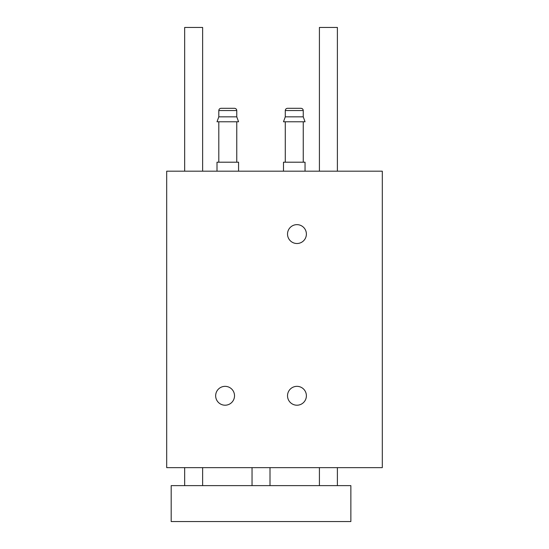 <?xml version="1.0" encoding="UTF-8"?>
<svg xmlns="http://www.w3.org/2000/svg" width="549" height="549" viewBox="0 0 549 549"><rect width="100%" height="100%" fill="white"/><g stroke="black" fill="none" stroke-linecap="round" stroke-linejoin="round"><path stroke-width="0.82" d="M225.09 405.21A9.436 9.436 0 0 0 233.256 391.06A9.436 9.436 0 0 0 216.924 391.06A9.436 9.436 0 0 0 225.09 405.21M296.961 243.509A9.436 9.436 0 0 0 305.127 229.358A9.436 9.436 0 0 0 288.788 229.358A9.436 9.436 0 0 0 296.961 243.509M296.961 405.21A9.436 9.436 0 0 0 305.127 391.06A9.436 9.436 0 0 0 288.788 391.06A9.436 9.436 0 0 0 296.961 405.21M382.303 171.185L166.697 171.185L166.697 467.645L382.303 467.645L382.303 171.185M283.483 171.185L283.483 162.202L305.045 162.202L305.045 171.185M285.281 162.202L285.281 121.775M303.247 116.841L285.281 116.841L283.483 121.775L305.045 121.775L303.247 116.841L303.247 110.548C303.13 109.196 302.375 108.448 301.003 108.304L287.525 108.304C286.159 108.434 285.411 109.182 285.281 110.548L303.247 110.548M285.281 116.841L285.281 110.548M217.006 171.185L217.006 162.202L238.568 162.202L238.568 171.185M218.804 162.202L218.804 121.775M236.77 116.841L218.804 116.841L217.006 121.775L238.568 121.775L236.77 116.841L236.77 110.548C236.646 109.196 235.898 108.448 234.526 108.304L221.048 108.304C219.682 108.434 218.934 109.182 218.804 110.548L236.77 110.548M218.804 116.841L218.804 110.548M350.859 521.55L171.185 521.55L171.185 485.618L350.859 485.618L350.859 521.55M184.663 171.185L184.663 27.45L202.629 27.45L202.629 171.185M184.663 485.618L184.663 467.645M319.415 171.185L319.415 27.45L337.388 27.45L337.388 171.185M319.415 485.618L319.415 467.645M252.039 485.618L252.039 467.645M303.247 162.202L303.247 121.775M236.77 162.202L236.77 121.775M202.629 485.618L202.629 467.645M337.388 485.618L337.388 467.645M270.005 485.618L270.005 467.645"/></g></svg>
